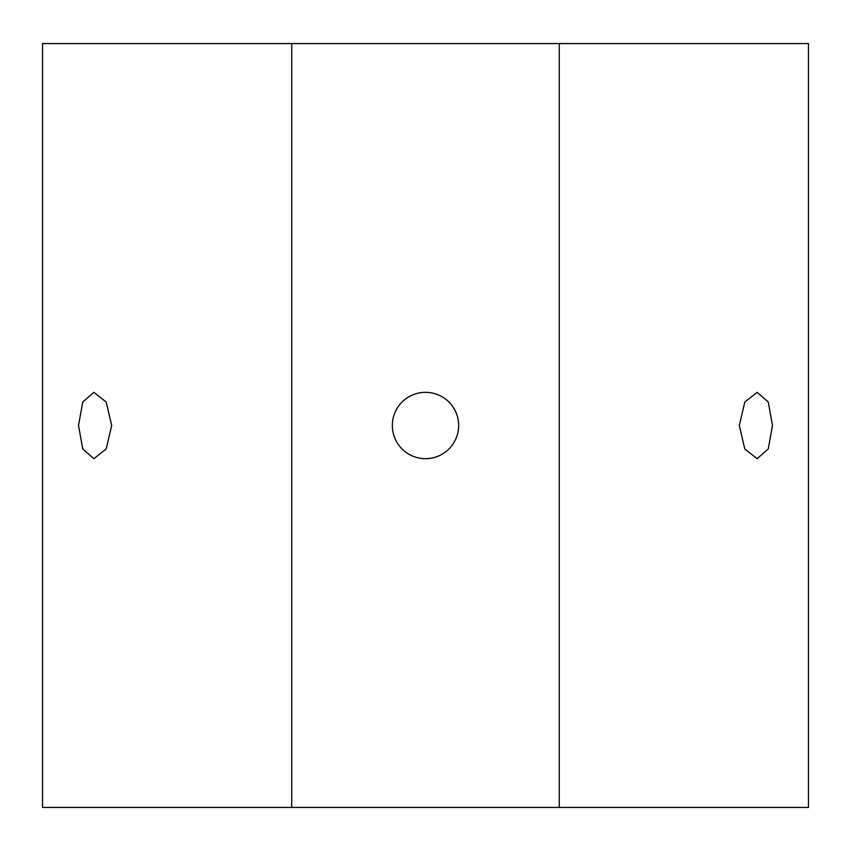 <?xml version="1.0" encoding="UTF-8"?>
<svg xmlns="http://www.w3.org/2000/svg" width="851" height="851" viewBox="0 0 851 851"><rect width="100%" height="100%" fill="white"/><g stroke="black" fill="none" stroke-linecap="round" stroke-linejoin="round"><path stroke-width="1.28" d="M78.515 425.5L82.76 402.034L93.855 392.332L106.205 402.044L111.683 425.5L106.205 448.945L93.855 458.668L82.749 448.966L78.515 425.5M739.317 425.5L744.795 402.034L757.145 392.332L768.251 402.044L772.485 425.5L768.251 448.945L757.145 458.668L744.795 448.966L739.317 425.5M425.5 392.332A33.168 33.168 0 0 0 392.332 425.5A33.168 33.168 0 0 0 425.5 458.668A33.168 33.168 0 0 0 458.668 425.5A33.168 33.168 0 0 0 425.5 392.332M291.733 807.45L42.55 807.45L42.55 43.55L808.45 43.55L808.45 807.45L291.733 807.45L291.733 43.55M559.267 43.55L559.267 807.45"/></g></svg>
